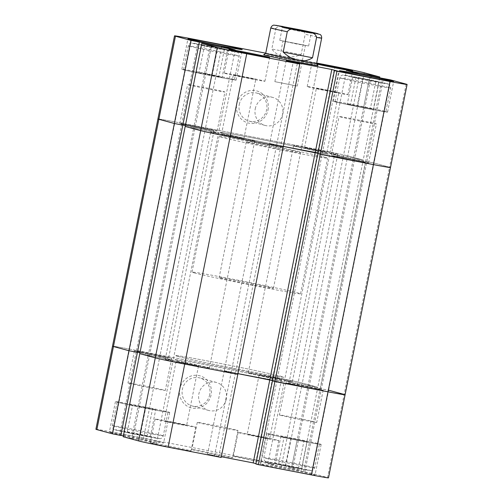 <?xml version="1.0" encoding="UTF-8"?>
<svg xmlns="http://www.w3.org/2000/svg" width="503" height="503" viewBox="0 0 503 503"><rect width="100%" height="100%" fill="white"/><g stroke="black" fill="none" stroke-linecap="round" stroke-linejoin="round"><path stroke-width="0.38" stroke-dasharray="2.52 1.89" d="M211.537 132.446A22.484 0.453 11.3 0 0 235.775 137.615A22.484 0.453 11.3 0 0 254.751 140.947A22.484 0.453 11.3 0 0 253.864 140.639A22.484 0.453 11.3 0 0 229.626 135.47A22.484 0.453 11.3 0 0 210.65 132.138A22.484 0.453 11.3 0 0 211.537 132.446M166.135 359.664A22.484 0.453 11.3 0 0 190.373 364.832A22.484 0.453 11.3 0 0 209.342 368.171A22.484 0.453 11.3 0 0 208.462 367.863A22.484 0.453 11.3 0 0 184.217 362.694A22.484 0.453 11.3 0 0 165.248 359.356A22.484 0.453 11.3 0 0 166.135 359.664M334.941 156.339A15.914 0.321 11.3 0 0 352.1 159.998A15.914 0.321 11.3 0 0 365.524 162.362A15.914 0.321 11.3 0 0 364.901 162.142A15.914 0.321 11.3 0 0 347.743 158.483A15.914 0.321 11.3 0 0 334.319 156.125A15.914 0.321 11.3 0 0 334.941 156.339M289.539 383.563A15.914 0.321 11.3 0 0 306.698 387.222A15.914 0.321 11.3 0 0 320.122 389.58A15.914 0.321 11.3 0 0 319.499 389.366A15.914 0.321 11.3 0 0 302.341 385.707A15.914 0.321 11.3 0 0 288.917 383.343A15.914 0.321 11.3 0 0 289.539 383.563M294.538 145.857A22.484 0.453 11.3 0 0 318.783 151.032A22.484 0.453 11.3 0 0 337.752 154.364A22.484 0.453 11.3 0 0 336.865 154.056A22.484 0.453 11.3 0 0 312.627 148.888A22.484 0.453 11.3 0 0 293.658 145.556A22.484 0.453 11.3 0 0 294.538 145.857M249.136 373.081A22.484 0.453 11.3 0 0 273.374 378.25A22.484 0.453 11.3 0 0 292.35 381.588A22.484 0.453 11.3 0 0 291.463 381.28A22.484 0.453 11.3 0 0 267.225 376.112A22.484 0.453 11.3 0 0 248.249 372.773A22.484 0.453 11.3 0 0 249.136 373.081M183.501 124.36A15.914 0.321 11.3 0 0 200.659 128.02A15.914 0.321 11.3 0 0 214.083 130.378A15.914 0.321 11.3 0 0 213.461 130.158A15.914 0.321 11.3 0 0 196.302 126.504A15.914 0.321 11.3 0 0 182.878 124.14A15.914 0.321 11.3 0 0 183.501 124.36M138.099 351.578A15.914 0.321 11.3 0 0 155.257 355.237A15.914 0.321 11.3 0 0 168.681 357.602A15.914 0.321 11.3 0 0 168.059 357.382A15.914 0.321 11.3 0 0 150.9 353.722A15.914 0.321 11.3 0 0 137.476 351.364A15.914 0.321 11.3 0 0 138.099 351.578M222.106 133.163A55.349 1.113 11.3 0 0 281.774 145.883A55.349 1.113 11.3 0 0 328.472 154.094A55.349 1.113 11.3 0 0 326.302 153.34A55.349 1.113 11.3 0 0 266.628 140.614A55.349 1.113 11.3 0 0 219.93 132.408A55.349 1.113 11.3 0 0 222.106 133.163A55.349 1.113 11.3 0 0 281.774 145.883A55.349 1.113 11.3 0 0 328.472 154.094A55.349 1.113 11.3 0 0 326.302 153.34A55.349 1.113 11.3 0 0 266.628 140.614A55.349 1.113 11.3 0 0 219.93 132.408A55.349 1.113 11.3 0 0 222.106 133.163M176.698 360.387A55.349 1.113 11.3 0 0 236.372 373.107A55.349 1.113 11.3 0 0 283.07 381.318A55.349 1.113 11.3 0 0 280.894 380.564A55.349 1.113 11.3 0 0 221.226 367.838A55.349 1.113 11.3 0 0 174.528 359.626A55.349 1.113 11.3 0 0 176.698 360.387A55.349 1.113 -168.7 0 1 174.528 359.626A55.349 1.113 -168.7 0 1 221.226 367.838A55.349 1.113 -168.7 0 1 280.894 380.564A55.349 1.113 -168.7 0 1 283.07 381.318A55.349 1.113 -168.7 0 1 236.372 373.107A55.349 1.113 -168.7 0 1 176.698 360.387M345.089 394.761A24.213 0.484 11.3 0 0 344.14 394.427L328.648 390.227L390.649 79.914M379.633 77.877L363.21 160.067L354.747 158.426L363.21 160.067L347.718 155.861L363.21 160.067L317.808 387.291L302.316 383.085L317.808 387.291L284.465 380.733L297.776 384.349L328.648 390.227L312.042 473.317L327.535 477.517L389.542 167.21L374.05 163.003L389.542 167.21A24.213 0.484 -168.7 0 1 390.491 167.537M371.17 76.242L354.747 158.426L353.508 158.093L354.747 158.426L309.345 385.65L317.808 387.291L301.209 470.374L285.71 466.174L302.316 383.085A24.213 0.484 11.3 0 0 272.871 376.866L318.273 149.643A24.213 0.484 -168.7 0 1 347.718 155.861A24.213 0.484 11.3 0 0 318.273 149.643L175 121.902A24.213 0.484 11.3 0 0 157.911 118.96A24.213 0.484 -168.7 0 1 175 121.902L191.605 38.813M95.903 429.273A24.213 0.484 -168.7 0 1 112.993 432.209L129.598 349.126A24.213 0.484 11.3 0 0 112.509 346.183A24.213 0.484 11.3 0 1 129.598 349.126L272.871 376.866L129.598 349.126L175 121.902L318.273 149.643L334.872 66.553M286.207 60.681L269.602 143.77L276.505 145.644L269.602 143.77L283.346 146.436L269.602 143.77L224.2 370.994L237.944 373.654L224.2 370.994L231.097 372.868L237.806 374.358L235.335 373.685L280.737 146.461L283.208 147.134L276.505 145.644L280.737 146.461L297.336 63.378M210.26 44.987L193.655 128.076L194.894 128.41L185.192 126.435L193.655 128.076L148.253 355.294L139.79 353.659L149.492 355.634L173.126 360.211L159.822 356.602L139.966 352.754L159.822 356.602L205.224 129.378L185.368 125.53L205.224 129.378L218.535 132.987L205.224 129.378L221.628 47.282M120.814 435.447L119.576 435.108L136.181 352.025L137.438 352.263L136.181 352.025L137.42 352.358L136.181 352.025L181.583 124.801L182.841 125.04L181.583 124.801L198.188 41.711M255.914 463.653L260.082 464.785L276.688 381.695L272.45 380.872L276.688 381.695L272.513 380.564L276.688 381.695L322.09 154.471L317.921 153.34L322.09 154.471L317.858 153.654L322.09 154.471L338.695 71.382M312.042 473.317L281.171 467.432L267.866 463.823L292.74 468.739L309.345 385.65L284.465 380.733L297.776 384.349L321.417 388.926L320.178 388.586L365.58 161.369L374.05 163.003L365.58 161.369L366.819 161.702L365.58 161.369L382.167 78.367M281.171 467.432L343.178 157.125L366.819 161.702L343.178 157.125L329.874 153.516L343.178 157.125L359.783 74.035M291.507 468.4L353.508 158.093L329.874 153.516L353.508 158.093L369.912 75.997M123.367 435.843L143.217 439.685L156.527 443.3L131.648 438.383L148.253 355.294L149.492 355.634L194.894 128.41L218.535 132.987L194.894 128.41L211.493 45.32M132.886 438.723L149.492 355.634L173.126 360.211L235.134 49.898M304.812 472.009L383.424 78.613M267.866 463.823L346.473 70.426M221.201 457.447L207.594 454.083L224.2 370.994L231.097 372.868L293.104 62.554M384.845 111.402A25.942 0.522 11.3 0 0 356.879 105.441A25.942 0.522 11.3 0 0 334.985 101.593A25.942 0.522 11.3 0 0 336.004 101.946A25.942 0.522 11.3 0 0 363.977 107.912A25.942 0.522 11.3 0 0 385.864 111.76A25.942 0.522 11.3 0 0 384.845 111.402M233.405 79.424A25.942 0.522 11.3 0 0 205.431 73.457A25.942 0.522 11.3 0 0 183.545 69.609A25.942 0.522 11.3 0 0 184.563 69.967A25.942 0.522 11.3 0 0 212.536 75.928A25.942 0.522 11.3 0 0 234.423 79.776A25.942 0.522 11.3 0 0 233.405 79.424M268.024 109.975A16.605 15.914 105.2 0 0 255.65 90.666A16.605 15.914 105.2 0 0 236.768 103.92A16.605 15.914 105.2 0 0 249.142 123.222A16.605 15.914 105.2 0 0 268.024 109.975M239.29 104.454A14.53 13.927 -74.8 0 1 256.769 93.08A14.53 13.927 -74.8 0 1 266.64 109.748A14.53 13.927 -74.8 0 1 249.161 121.122A14.53 13.927 -74.8 0 1 239.29 104.454M255.26 108.786A14.53 13.927 -74.8 0 1 272.739 97.412A14.53 13.927 -74.8 0 1 282.611 114.08A14.53 13.927 -74.8 0 1 265.131 125.454A14.53 13.927 -74.8 0 1 255.26 108.786M225.023 73.413A20.755 0.415 11.3 0 0 247.401 78.179A20.755 0.415 11.3 0 0 264.911 81.26A20.755 0.415 11.3 0 0 264.094 80.977A20.755 0.415 11.3 0 0 241.717 76.205A20.755 0.415 11.3 0 0 224.206 73.124A20.755 0.415 11.3 0 0 225.023 73.413M316.601 63.466A20.755 0.415 11.3 0 0 311.954 62.806A20.755 0.415 11.3 0 0 312.772 63.089A20.755 0.415 11.3 0 0 316.94 64.082M308.025 86.824A20.755 0.415 11.3 0 0 330.402 91.596A20.755 0.415 11.3 0 0 347.913 94.677A20.755 0.415 11.3 0 0 347.101 94.394A20.755 0.415 11.3 0 0 324.724 89.622A20.755 0.415 11.3 0 0 307.207 86.541A20.755 0.415 11.3 0 0 308.025 86.824M334.376 101.631A27.671 0.553 11.3 0 0 364.216 107.994A27.671 0.553 11.3 0 0 387.562 112.1A27.671 0.553 11.3 0 0 386.474 111.716A27.671 0.553 11.3 0 0 356.64 105.36A27.671 0.553 11.3 0 0 333.288 101.254A27.671 0.553 11.3 0 0 334.376 101.631M182.935 69.647A27.671 0.553 11.3 0 0 212.769 76.01A27.671 0.553 11.3 0 0 236.121 80.115A27.671 0.553 11.3 0 0 235.033 79.738A27.671 0.553 11.3 0 0 205.199 73.375A27.671 0.553 11.3 0 0 181.847 69.269A27.671 0.553 11.3 0 0 182.935 69.647M325.485 157.408A55.349 1.113 11.3 0 0 265.817 144.688A55.349 1.113 11.3 0 0 219.113 136.476A55.349 1.113 11.3 0 0 221.289 137.231A55.349 1.113 11.3 0 0 280.963 149.957A55.349 1.113 11.3 0 0 327.66 158.162A55.349 1.113 11.3 0 0 325.485 157.408M247.338 142.274A27.671 0.553 11.3 0 0 277.178 148.637A27.671 0.553 11.3 0 0 300.524 152.742A27.671 0.553 11.3 0 0 299.436 152.365A27.671 0.553 11.3 0 0 269.602 146.002A27.671 0.553 11.3 0 0 246.25 141.896A27.671 0.553 11.3 0 0 247.338 142.274M224.181 91.728A19.026 0.384 -168.7 0 1 224.929 91.986A19.026 0.384 -168.7 0 1 208.877 89.163A19.026 0.384 -168.7 0 1 188.367 84.793A19.026 0.384 -168.7 0 1 187.619 84.529A19.026 0.384 -168.7 0 1 203.671 87.352A19.026 0.384 -168.7 0 1 224.181 91.728M216.391 130.73A19.026 0.384 -168.7 0 1 217.139 130.987A19.026 0.384 -168.7 0 1 201.087 128.164A19.026 0.384 -168.7 0 1 180.571 123.795A19.026 0.384 -168.7 0 1 179.823 123.531A19.026 0.384 -168.7 0 1 195.874 126.354A19.026 0.384 -168.7 0 1 216.391 130.73M375.628 123.707A19.026 0.384 -168.7 0 1 376.37 123.971A19.026 0.384 -168.7 0 1 360.318 121.148A19.026 0.384 -168.7 0 1 339.808 116.771A19.026 0.384 -168.7 0 1 339.06 116.514A19.026 0.384 -168.7 0 1 355.112 119.337A19.026 0.384 -168.7 0 1 375.628 123.707M367.831 162.708A19.026 0.384 -168.7 0 1 368.58 162.972A19.026 0.384 -168.7 0 1 352.528 160.149A19.026 0.384 -168.7 0 1 332.011 155.773A19.026 0.384 -168.7 0 1 331.263 155.515A19.026 0.384 -168.7 0 1 347.322 158.338A19.026 0.384 -168.7 0 1 367.831 162.708M338.305 92.69L316.368 88.371L338.305 92.69M326.447 152.038L304.51 147.725L326.447 152.038M255.304 79.273L233.367 74.96L255.304 79.273M243.446 138.621L221.509 134.307L243.446 138.621M316.852 65.208A27.671 0.553 11.3 0 0 287.018 58.845A27.671 0.553 11.3 0 0 263.666 54.739A27.671 0.553 11.3 0 1 287.288 58.895A27.671 0.553 11.3 0 1 316.852 65.208A27.671 0.553 11.3 0 1 317.94 65.572L300.524 152.742M265.747 53.167L316.689 63.032M217.661 47.936L201.244 45.012L227.563 50.111L217.661 47.936L212.235 75.066L195.824 72.143L218.893 76.871L222.144 77.242L212.235 75.066M227.563 50.111L222.144 77.242M204.501 45.383L199.075 72.52M201.244 45.012L195.824 72.143M211.153 47.194L205.733 74.325M224.313 49.74L218.893 76.871M379.01 82.09L352.691 76.997L379.01 82.09L373.584 109.226L347.265 104.127L373.584 109.226M375.754 81.719L370.334 108.849M369.101 79.914L363.682 107.045M355.942 77.368L350.522 104.498M352.691 76.997L347.265 104.127M362.594 79.172L357.174 106.303M299.342 29.671C302.536 29.891 304.478 31.444 305.176 34.323A25.942 0.522 -168.7 0 1 320.65 37.763A25.942 0.522 -168.7 0 1 321.669 38.115M220.232 277.933A27.671 0.553 11.3 0 0 250.066 284.296A27.671 0.553 11.3 0 0 273.418 288.395A27.671 0.553 11.3 0 0 272.33 288.018A27.671 0.553 11.3 0 0 242.496 281.655A27.671 0.553 11.3 0 0 219.145 277.555A27.671 0.553 11.3 0 0 220.232 277.933M177.515 356.313A55.349 1.113 11.3 0 0 237.183 369.039A55.349 1.113 11.3 0 0 283.887 377.25A55.349 1.113 11.3 0 0 281.711 376.489A55.349 1.113 11.3 0 0 222.037 363.77A55.349 1.113 11.3 0 0 175.34 355.558A55.349 1.113 11.3 0 0 177.515 356.313A55.349 1.113 -168.7 0 1 175.34 355.558A55.349 1.113 -168.7 0 1 222.037 363.77A55.349 1.113 -168.7 0 1 281.711 376.489A55.349 1.113 -168.7 0 1 283.887 377.25A55.349 1.113 -168.7 0 1 237.183 369.039A55.349 1.113 -168.7 0 1 177.515 356.313M194.183 272.884A55.349 1.113 11.3 0 0 253.858 285.61A55.349 1.113 11.3 0 0 300.555 293.821A55.349 1.113 11.3 0 0 298.38 293.067A55.349 1.113 11.3 0 0 238.711 280.341A55.349 1.113 11.3 0 0 192.008 272.129A55.349 1.113 11.3 0 0 194.183 272.884M316.582 63.541L316.582 63.548A25.942 0.522 11.3 0 0 316.582 63.541A25.942 0.522 11.3 0 0 315.563 63.196A25.942 0.522 11.3 0 0 284.013 56.531A25.942 0.522 11.3 0 0 265.71 53.375L265.703 53.381M270.784 27.948A25.942 0.522 -168.7 0 1 275.87 28.646L271.802 48.992C274.556 52.928 278.631 55.437 284.013 56.531C289.451 57.531 295.148 56.914 301.108 54.67L305.176 34.323M310.584 33.104L282.328 27.539L298.512 31.073L310.584 33.104M308.031 45.886L279.775 40.322L296.204 43.906L308.031 45.886M304.937 45.289L283 40.969L304.937 45.289M296.808 85.982L274.864 81.662L296.808 85.982M275.87 28.646C277.618 26.244 280.014 25.534 283.057 26.514M301.108 54.67L271.802 48.992M118.155 402.318A25.942 0.522 -168.7 0 1 117.136 401.966A25.942 0.522 -168.7 0 1 139.023 405.814A25.942 0.522 -168.7 0 1 166.996 411.775A25.942 0.522 -168.7 0 1 168.015 412.133A25.942 0.522 -168.7 0 1 146.121 408.285A25.942 0.522 -168.7 0 1 118.155 402.318M269.595 434.303A25.942 0.522 -168.7 0 1 268.577 433.944A25.942 0.522 -168.7 0 1 290.464 437.792A25.942 0.522 -168.7 0 1 318.437 443.759A25.942 0.522 -168.7 0 1 319.455 444.111A25.942 0.522 -168.7 0 1 297.569 440.263A25.942 0.522 -168.7 0 1 269.595 434.303M179.841 388.794A16.605 15.914 105.2 0 0 192.221 408.103A16.605 15.914 105.2 0 0 211.103 394.849A16.605 15.914 105.2 0 0 198.723 375.54A16.605 15.914 105.2 0 0 179.841 388.794M209.72 394.622A14.53 13.927 -74.8 0 1 192.24 405.996A14.53 13.927 -74.8 0 1 182.369 389.328A14.53 13.927 -74.8 0 1 199.848 377.954A14.53 13.927 -74.8 0 1 209.72 394.622M226.256 399.112A14.53 13.927 -74.8 0 1 208.776 410.486A14.53 13.927 -74.8 0 1 198.905 393.818A14.53 13.927 -74.8 0 1 216.384 382.443A14.53 13.927 -74.8 0 1 226.256 399.112M190.228 450.638A20.755 0.415 -168.7 0 1 191.046 450.921A20.755 0.415 -168.7 0 1 173.535 447.84A20.755 0.415 -168.7 0 1 151.158 443.068A20.755 0.415 -168.7 0 1 150.34 442.785A20.755 0.415 -168.7 0 1 167.851 445.865A20.755 0.415 -168.7 0 1 190.228 450.638M194.975 426.896A20.755 0.415 -168.7 0 1 195.793 427.179A20.755 0.415 -168.7 0 1 178.276 424.104A20.755 0.415 -168.7 0 1 155.899 419.332A20.755 0.415 -168.7 0 1 155.087 419.049A20.755 0.415 -168.7 0 1 172.598 422.124A20.755 0.415 -168.7 0 1 194.975 426.896M273.236 464.055A20.755 0.415 -168.7 0 1 274.047 464.338A20.755 0.415 -168.7 0 1 256.536 461.257A20.755 0.415 -168.7 0 1 234.159 456.485A20.755 0.415 -168.7 0 1 233.342 456.202A20.755 0.415 -168.7 0 1 250.859 459.283A20.755 0.415 -168.7 0 1 273.236 464.055M277.977 440.314A20.755 0.415 -168.7 0 1 278.794 440.597A20.755 0.415 -168.7 0 1 261.283 437.516A20.755 0.415 -168.7 0 1 238.906 432.743A20.755 0.415 -168.7 0 1 238.089 432.461A20.755 0.415 -168.7 0 1 255.599 435.541A20.755 0.415 -168.7 0 1 277.977 440.314M313.966 474.593A27.671 0.553 -168.7 0 1 315.054 474.977A27.671 0.553 -168.7 0 1 291.702 470.871A27.671 0.553 -168.7 0 1 261.868 464.508A27.671 0.553 -168.7 0 1 260.78 464.131A27.671 0.553 -168.7 0 1 284.132 468.236A27.671 0.553 -168.7 0 1 313.966 474.593M320.065 444.074A27.671 0.553 -168.7 0 1 321.153 444.451A27.671 0.553 -168.7 0 1 297.801 440.345A27.671 0.553 -168.7 0 1 267.967 433.988A27.671 0.553 -168.7 0 1 266.879 433.605A27.671 0.553 -168.7 0 1 290.231 437.711A27.671 0.553 -168.7 0 1 320.065 444.074M162.526 442.615A27.671 0.553 -168.7 0 1 163.613 442.992A27.671 0.553 -168.7 0 1 140.262 438.886A27.671 0.553 -168.7 0 1 110.427 432.523A27.671 0.553 -168.7 0 1 109.34 432.146A27.671 0.553 -168.7 0 1 132.685 436.252A27.671 0.553 -168.7 0 1 162.526 442.615M168.624 412.089A27.671 0.553 -168.7 0 1 169.712 412.473A27.671 0.553 -168.7 0 1 146.36 408.367A27.671 0.553 -168.7 0 1 116.526 402.004A27.671 0.553 -168.7 0 1 115.439 401.627A27.671 0.553 -168.7 0 1 138.784 405.732A27.671 0.553 -168.7 0 1 168.624 412.089M231.732 457.346A20.755 0.415 -168.7 0 1 232.549 457.629A20.755 0.415 -168.7 0 1 215.039 454.549A20.755 0.415 -168.7 0 1 192.662 449.776A20.755 0.415 -168.7 0 1 191.844 449.493A20.755 0.415 -168.7 0 1 209.355 452.574A20.755 0.415 -168.7 0 1 231.732 457.346M237.152 430.216A20.755 0.415 -168.7 0 1 237.969 430.499A20.755 0.415 -168.7 0 1 220.459 427.418A20.755 0.415 -168.7 0 1 198.081 422.646A20.755 0.415 -168.7 0 1 197.264 422.363A20.755 0.415 -168.7 0 1 214.775 425.444A20.755 0.415 -168.7 0 1 237.152 430.216M128.73 383.229A19.026 0.384 11.3 0 0 149.24 387.606A19.026 0.384 11.3 0 0 165.298 390.429A19.026 0.384 11.3 0 0 164.55 390.165A19.026 0.384 11.3 0 0 144.034 385.795A19.026 0.384 11.3 0 0 127.982 382.972A19.026 0.384 11.3 0 0 128.73 383.229M135.169 351.012A19.026 0.384 11.3 0 0 155.679 355.388A19.026 0.384 11.3 0 0 171.737 358.211A19.026 0.384 11.3 0 0 170.989 357.947A19.026 0.384 11.3 0 0 150.472 353.578A19.026 0.384 11.3 0 0 134.42 350.754A19.026 0.384 11.3 0 0 135.169 351.012M280.171 415.214A19.026 0.384 11.3 0 0 300.687 419.59A19.026 0.384 11.3 0 0 316.739 422.407A19.026 0.384 11.3 0 0 315.991 422.149A19.026 0.384 11.3 0 0 295.475 417.773A19.026 0.384 11.3 0 0 279.423 414.956A19.026 0.384 11.3 0 0 280.171 415.214M286.609 382.997A19.026 0.384 11.3 0 0 307.126 387.367A19.026 0.384 11.3 0 0 323.178 390.19A19.026 0.384 11.3 0 0 322.429 389.932A19.026 0.384 11.3 0 0 301.913 385.556A19.026 0.384 11.3 0 0 285.861 382.733A19.026 0.384 11.3 0 0 286.609 382.997M247.696 434.447L269.633 438.767L247.696 434.447M259.554 375.1L281.491 379.419L259.554 375.1M164.695 421.03L186.632 425.349L164.695 421.03M176.553 361.682L198.49 366.002L176.553 361.682M260.082 464.785L255.851 463.961M207.594 454.083L221.339 456.743M131.648 438.383L123.185 436.749M119.576 435.108L120.833 435.353M364.323 72.772L302.316 383.085A24.213 0.484 11.3 0 0 272.871 376.866L256.266 459.956L112.993 432.209M256.266 459.956A24.213 0.484 -168.7 0 1 285.71 466.174M292.74 468.739L301.209 470.374M327.535 477.517A24.213 0.484 -168.7 0 1 328.49 477.85M303.579 471.676L320.178 388.586L328.648 390.227M156.527 443.3L173.126 360.211L159.822 356.602L143.217 439.685M214.498 455.957L231.097 372.868L235.335 373.685L218.73 456.774M275.437 463.615L301.756 468.708L275.437 463.615L280.856 436.478L307.176 441.577L280.856 436.478M285.339 465.791L290.765 438.66M278.687 463.986L284.107 436.856M291.847 466.533L297.267 439.402M301.756 468.708L307.176 441.577M298.499 468.337L303.925 441.206M133.899 433.806L123.989 431.631L127.246 432.002L150.309 436.73L133.899 433.806L139.318 406.675L129.416 404.5L155.735 409.599L139.318 406.675M147.058 436.353L152.478 409.222M123.989 431.631L129.416 404.5M127.246 432.002L132.666 404.871M140.406 434.548L145.826 407.417M150.309 436.73L155.735 409.599M189.304 46.226A25.942 0.522 -168.7 0 1 188.285 45.874A25.942 0.522 -168.7 0 1 210.179 49.722A25.942 0.522 -168.7 0 1 238.152 55.682A25.942 0.522 -168.7 0 1 239.17 56.04A25.942 0.522 -168.7 0 1 217.277 52.186A25.942 0.522 -168.7 0 1 189.304 46.226M235.574 51.658A22.484 0.453 11.3 0 0 208.229 45.886A22.484 0.453 11.3 0 0 193.24 43.465A22.484 0.453 11.3 0 0 220.584 49.237A22.484 0.453 11.3 0 0 235.574 51.658M340.751 78.204A25.942 0.522 -168.7 0 1 339.732 77.852A25.942 0.522 -168.7 0 1 361.619 81.7A25.942 0.522 -168.7 0 1 389.592 87.667A25.942 0.522 -168.7 0 1 390.611 88.019A25.942 0.522 -168.7 0 1 368.718 84.171A25.942 0.522 -168.7 0 1 340.751 78.204M387.014 83.643A22.484 0.453 11.3 0 0 359.67 77.871A22.484 0.453 11.3 0 0 344.681 75.444A22.484 0.453 11.3 0 0 372.025 81.222A22.484 0.453 11.3 0 0 387.014 83.643M406.147 84.12L389.542 167.21M162.249 435.516A25.942 0.522 11.3 0 0 134.282 429.549A25.942 0.522 11.3 0 0 112.389 425.701A25.942 0.522 11.3 0 0 113.408 426.06A25.942 0.522 11.3 0 0 141.381 432.02A25.942 0.522 11.3 0 0 163.268 435.868A25.942 0.522 11.3 0 0 162.249 435.516M115.986 430.078A22.484 0.453 -168.7 0 1 130.975 432.505A22.484 0.453 -168.7 0 1 158.319 438.276A22.484 0.453 -168.7 0 1 143.33 435.856A22.484 0.453 -168.7 0 1 115.986 430.078M313.696 467.501A25.942 0.522 11.3 0 0 285.723 461.534A25.942 0.522 11.3 0 0 263.83 457.686A25.942 0.522 11.3 0 0 264.848 458.038A25.942 0.522 11.3 0 0 292.821 464.005A25.942 0.522 11.3 0 0 314.715 467.853A25.942 0.522 11.3 0 0 313.696 467.501M267.426 462.062A22.484 0.453 -168.7 0 1 282.416 464.483A22.484 0.453 -168.7 0 1 309.76 470.261A22.484 0.453 -168.7 0 1 294.771 467.834A22.484 0.453 -168.7 0 1 267.426 462.062M209.342 368.171L254.751 140.947M320.122 389.58L365.524 162.362M292.35 381.588L337.752 154.364M168.681 357.602L214.083 130.378M300.555 293.821L327.66 158.162M192.008 272.129L219.113 136.476M137.476 351.364L182.878 124.14M248.249 372.773L293.658 145.556M288.917 383.343L334.319 156.125M165.248 359.356L210.65 132.138M183.545 69.609L188.285 45.874C189.493 42.673 192.014 43.051 191.568 43.076L197.893 43.956C208.55 45.817 231.745 50.558 235.8 51.715L237.215 52.193C236.812 52.004 239.283 52.626 239.17 56.04L234.423 79.776M334.985 101.593L339.732 77.852C340.933 74.658 343.455 75.035 343.008 75.054L349.334 75.94C359.991 77.795 383.185 82.536 387.241 83.693L388.656 84.177C388.253 83.982 390.73 84.611 390.611 88.019L385.864 111.76M272.739 97.412L256.769 93.08M264.911 81.26L269.658 57.518M347.913 94.677L352.66 70.936M387.562 112.1L393.66 81.574M236.121 80.115L242.22 49.596M217.139 130.987L224.929 91.986M368.58 162.972L376.37 123.971M326.9 152.195L338.758 92.848M243.892 138.778L255.75 79.43M221.509 134.307L233.367 74.96M304.51 147.725L316.368 88.371M331.263 155.515L339.06 116.514M179.823 123.531L187.619 84.529M246.25 141.896L219.145 277.555M181.847 69.269L187.946 38.75M333.288 101.254L339.387 70.728M307.207 86.541L311.954 62.806M224.206 73.124L228.953 49.388M265.131 125.454L249.161 121.122M273.418 288.395L317.94 65.585M279.775 40.322L282.328 27.539L281.139 26.502M274.864 81.662L283 40.969M297.254 86.139L305.384 45.44M308.609 46.087L311.162 33.305M311.15 33.311L312.665 32.802M117.136 401.966L112.389 425.701C112.27 429.116 114.747 429.738 114.344 429.549L115.759 430.027C119.815 431.184 143.009 435.925 153.667 437.786L159.992 438.666C159.545 438.691 162.067 439.062 163.268 435.868L168.015 412.133M268.577 433.944L263.83 457.686C263.717 461.094 266.188 461.723 265.785 461.528L267.2 462.012C271.255 463.169 294.45 467.909 305.107 469.764L311.432 470.651C310.986 470.67 313.507 471.047 314.715 467.853L319.455 444.111M208.776 410.486L192.24 405.996M195.793 427.179L191.046 450.921M278.794 440.597L274.047 464.338M321.153 444.451L315.054 474.977M169.712 412.473L163.613 442.992M237.969 430.499L232.549 457.629M171.737 358.211L165.298 390.429M323.178 390.19L316.739 422.407M281.491 379.419L269.633 438.767M198.49 366.002L186.632 425.349M176.1 361.525L164.242 420.879M259.108 374.942L247.25 434.29M285.861 382.733L279.423 414.956M134.42 350.754L127.982 382.972M197.264 422.363L191.844 449.493M115.439 401.627L109.34 432.146M266.879 433.605L260.78 464.131M238.089 432.461L233.342 456.202M155.087 419.049L150.34 442.785M216.384 382.443L199.848 377.954"/><path stroke-width="0.75" d="M138.677 440.949L155.282 357.859L139.79 353.659L155.282 357.859A24.213 0.484 11.3 0 0 184.727 364.078L237.806 374.358L283.208 147.134L299.807 64.044L246.734 53.771L230.129 136.854L283.208 147.134L230.129 136.854A24.213 0.484 -168.7 0 1 200.684 130.635A24.213 0.484 11.3 0 0 230.129 136.854L184.727 364.078L237.806 374.358L221.201 457.447L168.128 447.167A24.213 0.484 -168.7 0 1 138.677 440.949L123.185 436.749L185.192 126.435L200.684 130.635L217.29 47.552L201.791 43.346L235.134 49.898L221.829 46.289L190.958 40.41L175.465 36.203L158.86 119.293L174.352 123.493L190.958 40.41M199.421 42.045L137.42 352.358L128.95 350.717L174.352 123.493L182.822 125.134L174.352 123.493L158.86 119.293A24.213 0.484 -168.7 0 1 157.911 118.96A24.213 0.484 11.3 0 0 158.86 119.293L113.458 346.517L128.95 350.717L112.351 433.806L120.814 435.447L137.42 352.358L128.95 350.717L113.458 346.517L96.853 429.606A24.213 0.484 -168.7 0 1 95.903 429.273L112.509 346.183A24.213 0.484 11.3 0 0 113.458 346.517A24.213 0.484 11.3 0 1 112.509 346.183L174.51 35.87A24.213 0.484 11.3 0 0 175.465 36.203M311.395 474.907L328 391.824A24.213 0.484 11.3 0 0 345.089 394.761L328.49 477.85A24.213 0.484 -168.7 0 1 311.395 474.907L258.322 464.634L274.927 381.544L272.45 380.872L328 391.824L274.927 381.544L320.329 154.32L373.402 164.6A24.213 0.484 11.3 0 0 390.491 167.537A24.213 0.484 11.3 0 0 389.542 167.21M139.966 352.754L137.438 352.263L139.966 352.754M221.339 456.743L253.185 462.911L269.784 379.822L272.513 380.564L237.944 373.654L269.784 379.822L315.186 152.598L283.346 146.436L317.921 153.34L315.186 152.598L331.791 69.508L286.207 60.681L299.807 64.044M336.928 71.231L390.007 81.511L328 391.824A24.213 0.484 11.3 0 0 345.089 394.761L390.491 167.537A24.213 0.484 -168.7 0 1 373.402 164.6L317.858 153.654L320.329 154.32L336.928 71.231L334.457 70.565L338.695 71.382L331.791 69.508M185.368 125.53L182.841 125.04L185.368 125.53M258.322 464.634L255.851 463.961L334.457 70.565M229.764 49.671A20.755 0.415 11.3 0 0 252.141 54.443A20.755 0.415 11.3 0 0 269.658 57.518A20.755 0.415 11.3 0 0 268.841 57.235A20.755 0.415 11.3 0 0 246.464 52.463A20.755 0.415 11.3 0 0 228.953 49.388A20.755 0.415 11.3 0 0 229.764 49.671M316.94 64.082A20.755 0.415 11.3 0 0 339.393 68.685A20.755 0.415 11.3 0 0 352.66 70.936A20.755 0.415 11.3 0 0 351.842 70.653A20.755 0.415 11.3 0 0 336.4 67.27A20.755 0.415 11.3 0 0 316.601 63.466M340.474 71.112A27.671 0.553 11.3 0 0 370.315 77.468A27.671 0.553 11.3 0 0 393.66 81.574A27.671 0.553 11.3 0 0 392.573 81.197A27.671 0.553 11.3 0 0 362.738 74.834A27.671 0.553 11.3 0 0 339.387 70.728A27.671 0.553 11.3 0 0 340.474 71.112M189.034 39.127A27.671 0.553 11.3 0 0 218.868 45.49A27.671 0.553 11.3 0 0 242.22 49.596A27.671 0.553 11.3 0 0 241.132 49.219A27.671 0.553 11.3 0 0 211.298 42.856A27.671 0.553 11.3 0 0 187.946 38.75A27.671 0.553 11.3 0 0 189.034 39.127M312.514 57.763L283.208 52.092C287.835 56.525 292.859 59.297 298.273 60.398A25.942 0.522 11.3 0 0 316.582 63.548L321.669 38.115A25.942 0.522 -168.7 0 1 316.582 37.417L312.514 57.763C308.427 60.517 303.68 61.391 298.273 60.398A25.942 0.522 11.3 0 1 266.722 53.739A25.942 0.522 11.3 0 1 265.703 53.381A25.942 0.522 11.3 0 0 265.703 53.381L263.673 54.733A27.671 0.553 11.3 0 0 263.666 54.739A27.671 0.553 11.3 0 0 264.754 55.116A27.671 0.553 11.3 0 0 294.588 61.479A27.671 0.553 11.3 0 0 317.94 65.585A27.671 0.553 11.3 0 0 316.852 65.208M390.007 81.511A24.213 0.484 11.3 0 0 407.097 84.454A24.213 0.484 11.3 0 0 406.147 84.12L390.649 79.914L359.783 74.035L346.473 70.426L379.815 76.978L364.323 72.772A24.213 0.484 11.3 0 0 334.872 66.553L316.689 63.032M174.51 35.87A24.213 0.484 11.3 0 1 191.605 38.813L265.747 53.167M217.29 47.552A24.213 0.484 11.3 0 0 246.734 53.771M201.791 43.346L185.192 126.435L200.684 130.635L155.282 357.859A24.213 0.484 11.3 0 0 184.727 364.078L168.128 447.167M379.633 77.877L379.815 76.978M221.628 47.282L221.829 46.289M369.912 75.997L370.114 75.004M371.17 76.242L371.352 75.337M316.582 37.417C315.89 34.537 313.947 32.991 310.747 32.764L318.066 33.739A22.484 0.453 11.3 0 0 299.342 29.671L320.015 34.437C319.656 34.235 321.807 34.94 321.669 38.115M263.666 54.739A27.671 0.553 11.3 0 0 264.754 55.116A27.671 0.553 11.3 0 0 294.588 61.479A27.671 0.553 11.3 0 0 317.94 65.585A27.671 0.553 11.3 0 0 317.94 65.572L316.582 63.548M281.762 26.709A16.083 0.321 -168.7 0 1 281.139 26.502A16.083 0.321 -168.7 0 1 294.431 28.822A16.083 0.321 -168.7 0 1 312.042 32.569A16.083 0.321 -168.7 0 1 312.665 32.802A16.083 0.321 -168.7 0 1 298.832 30.35A16.083 0.321 -168.7 0 1 281.762 26.709M299.342 29.671L275.864 25.301L294.469 29.608C291.426 28.627 289.024 29.337 287.276 31.739A25.942 0.522 -168.7 0 1 271.802 28.3A25.942 0.522 -168.7 0 1 270.784 27.948L265.703 53.381M310.747 32.764L294.469 29.608M283.208 52.092L287.276 31.739M270.784 27.948C272.054 24.678 274.613 25.144 274.066 25.15L283.057 26.514M253.185 462.911L255.914 463.653M120.833 435.353L123.367 435.843M112.351 433.806L96.853 429.606M345.089 394.761A24.213 0.484 11.3 0 0 344.14 394.427L328.648 390.227M390.491 167.537L407.097 84.454"/></g></svg>
